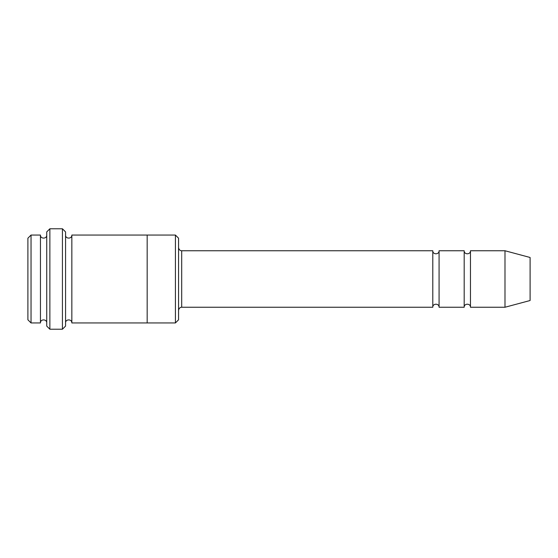 <?xml version="1.0" encoding="UTF-8"?>
<svg xmlns="http://www.w3.org/2000/svg" width="558" height="558" viewBox="0 0 558 558"><rect width="100%" height="100%" fill="white"/><g stroke="black" fill="none" stroke-linecap="round" stroke-linejoin="round"><path stroke-width="0.84" d="M432.799 307.249L181.699 307.249L181.699 250.751L432.799 250.751L432.799 307.249C432.603 303.203 439.272 303.196 439.076 307.249L439.076 250.751L464.186 250.751L464.186 307.249C463.991 303.203 470.659 303.196 470.464 307.249L470.464 250.751L504.99 250.751L504.99 307.249L470.464 307.249M178.56 238.196L178.56 319.804L175.421 322.942L175.421 235.058L178.56 238.196M46.733 235.058C46.928 239.11 40.26 239.11 40.455 235.058L40.455 322.942C40.26 318.89 46.928 318.89 46.733 322.942M31.039 235.058L27.9 238.196L27.9 319.804L31.039 322.942L31.039 235.058L40.455 235.058M504.99 307.249L530.1 300.518L530.1 257.482L504.99 250.751M62.426 228.78L65.565 231.919L65.565 326.081L62.426 329.22L62.426 228.78L49.871 228.78L49.871 329.22L62.426 329.22M65.565 322.942C65.37 318.897 72.038 318.89 71.843 322.942L71.843 235.058C72.038 239.103 65.37 239.11 65.565 235.058M49.871 329.22L46.733 326.081L46.733 231.919L49.871 228.78M71.843 322.942L147.173 322.942L147.173 235.058L175.421 235.058M439.076 307.249L464.186 307.249M31.039 322.942L40.455 322.942M470.464 250.751C470.659 254.797 463.991 254.804 464.186 250.751M439.076 250.751C439.272 254.797 432.603 254.804 432.799 250.751M147.173 322.942L175.421 322.942M71.843 235.058L147.173 235.058M181.699 250.751C181.866 250.87 179.125 250.933 178.56 247.613M181.699 307.249C181.866 307.13 179.125 307.067 178.56 310.387"/></g></svg>

